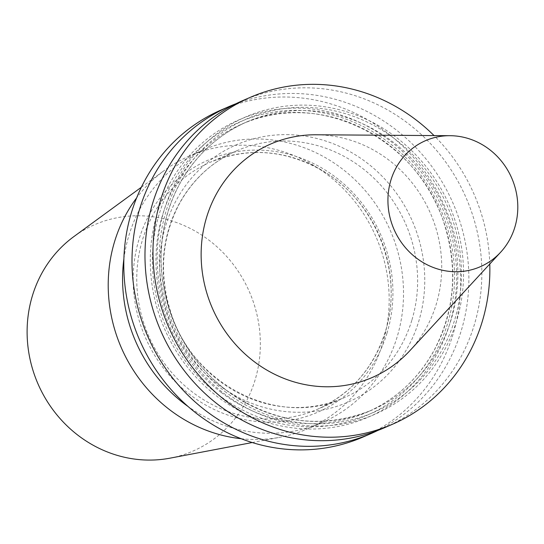 <?xml version="1.0" encoding="UTF-8"?>
<svg xmlns="http://www.w3.org/2000/svg" width="544" height="544" viewBox="0 0 544 544"><rect width="100%" height="100%" fill="white"/><g stroke="black" fill="none" stroke-linecap="round" stroke-linejoin="round"><path stroke-width="0.41" stroke-dasharray="2.72 2.04" d="M489.784 263.996A178.255 166.525 66.5 0 0 434.037 135.585M316.234 134.776A127.296 118.925 -113.5 0 1 436.227 304.341A127.296 118.925 -113.5 0 1 409.938 350.608M363.222 436.961A178.255 166.525 66.5 0 0 460.312 270.599A178.255 166.525 66.5 0 0 342.543 107.882A178.255 166.525 66.5 0 0 221.252 109.936M123.896 258.774A148.662 138.883 -113.5 0 1 128.982 235.246A148.662 138.883 66.5 0 1 203.85 149.756A148.662 138.883 66.5 0 1 355.626 180.397A148.662 138.883 66.5 0 1 397.113 336.994A148.662 138.883 -113.5 0 1 322.252 422.484A148.662 138.883 -113.5 0 1 188.006 406.456M203.85 149.756L189.489 155.985A148.662 138.883 66.5 0 1 341.272 186.633A148.662 138.883 66.5 0 1 382.758 343.223A148.662 138.883 -113.5 0 1 307.89 428.72A148.662 138.883 -113.5 0 1 280.364 437.192A148.662 138.883 -113.5 0 1 241.169 438.722M189.489 155.985A148.662 138.883 66.5 0 0 164.506 170.313A148.662 138.883 66.5 0 0 136.626 197.9M170.02 458.164A123.42 115.294 66.5 0 0 255.027 380.154A123.42 115.294 66.5 0 0 211.086 241.822A123.42 115.294 66.5 0 0 73.841 236.606M236.008 103.707A178.255 166.525 -113.5 0 1 350.737 104.326A178.255 166.525 -113.5 0 1 468.234 263.296A178.255 166.525 -113.5 0 1 377.842 430.44M349.228 117.994A162.112 151.443 -113.5 0 1 441.789 344.672A162.112 151.443 -113.5 0 1 218.817 397.725A162.112 151.443 -113.5 0 1 165.179 192.46A162.112 151.443 -113.5 0 1 349.228 117.994M225.706 394.74A162.112 151.443 -113.5 0 1 242.134 118.531A162.112 151.443 -113.5 0 1 463.257 283.465A162.112 151.443 -113.5 0 1 225.706 394.74M242.434 100.742A178.255 166.525 -113.5 0 1 363.718 98.688A178.255 166.525 -113.5 0 1 481.488 261.406A178.255 166.525 -113.5 0 1 384.397 427.768M288.98 134.667A140.25 131.022 66.5 0 0 160.188 254.844A140.25 131.022 66.5 0 0 266.689 408.17A140.25 131.022 66.5 0 0 418.717 321.443A140.25 131.022 66.5 0 0 288.98 134.667M411.822 320.321A134.64 125.78 -113.5 0 1 344.019 397.746A134.64 125.78 -113.5 0 1 206.557 369.995A134.64 125.78 -113.5 0 1 168.987 228.174A134.64 125.78 66.5 0 1 236.79 150.742L210.351 162.221A134.64 125.78 66.5 0 0 142.548 239.652A134.64 125.78 -113.5 0 0 180.125 381.466A134.64 125.78 -113.5 0 0 317.58 409.224A134.64 125.78 -113.5 0 0 385.39 331.792A134.64 125.78 66.5 0 0 347.813 189.972A134.64 125.78 66.5 0 0 210.351 162.221C248.152 146.88 285.593 149.75 322.667 170.823C376.244 201.518 404.212 273.55 385.234 331.942C373.51 368.24 350.962 393.999 317.58 409.224L344.019 397.746C279.439 428.312 192.644 385.519 170.632 311.739C158.896 273.87 161.704 238.068 179.058 204.347C192.556 179.71 211.8 161.84 236.79 150.742A134.64 125.78 66.5 0 1 374.245 178.5A134.64 125.78 66.5 0 1 411.822 320.321M387.002 333.152A137.442 128.398 -113.5 0 1 224.264 413.78A137.442 128.398 -113.5 0 1 139.101 239.088A137.442 128.398 66.5 0 1 301.838 158.46A137.442 128.398 66.5 0 1 387.002 333.152M219.477 395.57A159.882 149.362 -113.5 0 1 236.742 123.291A159.882 149.362 -113.5 0 1 454.233 286.844A159.882 149.362 -113.5 0 1 219.477 395.57M221.218 392.455A157.08 146.744 -113.5 0 1 156.448 248.064A157.08 146.744 -113.5 0 1 241.849 124.086A157.08 146.744 -113.5 0 1 439.008 209.732A157.08 146.744 -113.5 0 1 366.948 412.257A157.08 146.744 -113.5 0 1 221.864 392.945A157.08 146.744 -113.5 0 1 221.218 392.455M226.27 390.259A157.08 146.744 -113.5 0 1 161.493 245.874A157.08 146.744 -113.5 0 1 246.901 121.89A157.08 146.744 -113.5 0 1 444.054 207.543A157.08 146.744 -113.5 0 1 372.001 410.06A157.08 146.744 -113.5 0 1 226.916 390.755A157.08 146.744 -113.5 0 1 226.27 390.259M226.358 392.584A159.882 149.362 -113.5 0 1 243.624 120.299A159.882 149.362 -113.5 0 1 461.115 283.859A159.882 149.362 -113.5 0 1 226.358 392.584M322.252 422.484L307.89 428.72M141.365 187.231L164.506 170.313M252.205 442.544L280.364 437.192M241.849 124.086C317.444 88.346 418.717 138.332 444.353 224.305C458.034 268.43 454.75 310.182 434.5 349.554C418.724 378.359 396.209 399.262 366.948 412.257L372.001 410.06C321.81 429.91 273.516 423.47 227.127 390.742C182.492 357.83 156.393 299.193 161.799 243.93C163.921 220.578 170.741 199.09 182.24 179.459C197.982 153.19 219.531 134.001 246.901 121.89L241.849 124.086"/><path stroke-width="0.82" d="M434.037 135.585A178.255 166.525 66.5 0 0 371.729 95.214A178.255 166.525 66.5 0 0 250.444 97.267A178.255 166.525 66.5 0 0 168.674 327.094A178.255 166.525 66.5 0 0 392.408 424.286A178.255 166.525 66.5 0 0 489.784 263.996M500.65 252.212L409.938 350.608A127.296 118.925 -113.5 0 1 261.283 366.636A127.296 118.925 -113.5 0 1 206.625 217.219A127.296 118.925 -113.5 0 1 316.234 134.776L450.065 135.694A68.721 64.199 66.5 0 0 390.891 180.2A68.721 64.199 66.5 0 0 420.396 260.868A68.721 64.199 66.5 0 0 500.65 252.212A68.721 64.199 66.5 0 0 514.842 227.236A68.721 64.199 66.5 0 0 450.065 135.694M229.452 106.379L221.252 109.936A178.255 166.525 66.5 0 0 139.488 339.762A178.255 166.525 66.5 0 0 363.222 436.961L371.416 433.405A178.255 166.525 -113.5 0 1 211.045 414.603A178.255 166.525 -113.5 0 1 132.321 250.186A178.255 166.525 -113.5 0 1 229.452 106.379A178.255 166.525 -113.5 0 1 236.008 103.707M188.006 406.456A148.662 138.883 -113.5 0 1 123.896 258.774M241.169 438.722A148.662 138.883 -113.5 0 1 114.621 241.482A148.662 138.883 66.5 0 1 136.626 197.9M141.365 187.231L73.841 236.606A123.42 115.294 66.5 0 0 32.429 295.684A123.42 115.294 66.5 0 0 58.194 416.412A123.42 115.294 66.5 0 0 170.02 458.164L252.205 442.544M377.842 430.44A178.255 166.525 -113.5 0 1 371.416 433.405M392.408 424.286L384.397 427.768A178.255 166.525 -113.5 0 1 224.026 408.966A178.255 166.525 -113.5 0 1 220.32 406.28A178.255 166.525 -113.5 0 1 145.452 242.257A178.255 166.525 -113.5 0 1 242.434 100.742L250.444 97.267"/></g></svg>
